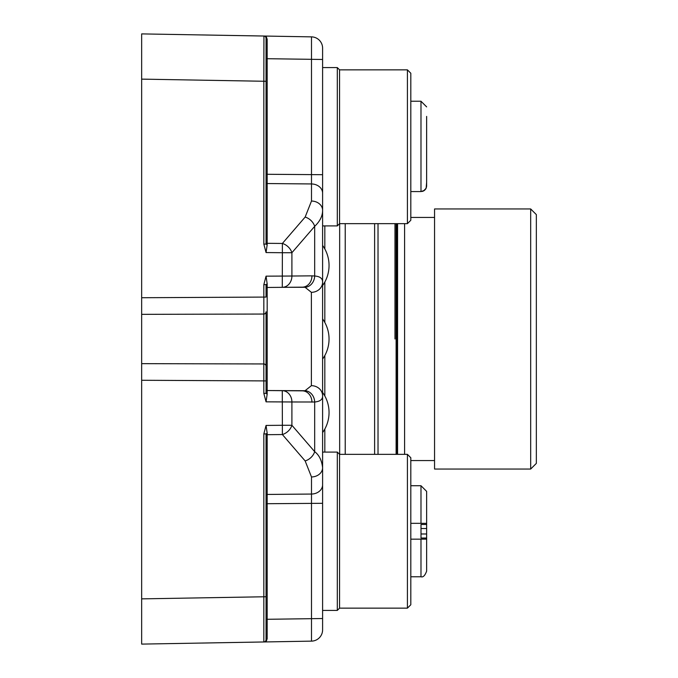 <?xml version="1.0" encoding="UTF-8"?>
<svg xmlns="http://www.w3.org/2000/svg" width="678" height="678" viewBox="0 0 678 678"><rect width="100%" height="100%" fill="white"/><g stroke="black" fill="none" stroke-linecap="round" stroke-linejoin="round"><path stroke-width="1.02" d="M407.419 608.149L339.568 608.149L407.419 608.149L339.568 608.149L339.568 454.345L407.419 454.345L410.809 457.743L407.419 454.345L407.419 608.149L410.809 604.751L407.419 608.149L410.809 604.751L410.809 457.743L407.419 454.345L339.568 454.345L337.305 452.09L322.601 452.09L322.601 629.828A11.306 11.306 0 0 1 311.49 641.134L141.66 644.1L141.66 598.869L141.66 644.1M337.305 610.412L322.601 610.412L337.305 610.412L339.568 608.149L337.305 610.412L337.305 452.09L322.601 452.09L322.601 432.581A34.476 34.476 0 0 0 322.601 392.435L322.601 386.494M407.419 223.655L407.419 69.851L410.809 73.249L410.809 220.257L407.419 223.655L339.568 223.655L337.305 225.91L322.601 225.91L322.601 59.478L322.601 618.522L267.174 619.294L267.166 638.735L266.056 641.93L263.835 641.964L263.835 433.903L266.056 425.437L267.166 433.132L266.056 433.903L263.835 433.903M322.601 339L322.601 359.069A34.476 34.476 0 0 0 322.601 318.931L322.601 339M266.056 38.18L266.056 38.29A2.263 2.263 0 0 0 263.835 36.036L311.49 36.866A11.306 11.306 0 0 1 322.601 48.172L322.601 59.478L267.174 58.706L267.166 39.265L266.056 36.07L141.66 33.9L141.66 598.869L266.056 596.742L266.056 433.903M322.601 384.231L322.601 359.069M322.601 318.931L322.601 285.565A34.476 34.476 0 0 0 322.601 245.419A34.476 34.476 0 0 1 322.601 285.565M322.601 292.065L322.601 385.935M322.601 64.198L322.601 61.935L322.601 64.198M322.601 291.506L322.601 293.769M263.945 36.036L263.835 81.258L141.66 79.131L141.66 33.9M141.66 314.346L263.81 314.05A2.263 2.263 0 0 0 266.056 311.787L266.056 366.213L266.056 311.787M263.835 393.367L266.056 393.367L267.166 394.138L266.056 401.834L263.835 393.367L263.81 363.95L141.66 363.654M266.056 252.563L267.166 244.868L266.056 244.097L263.835 244.097L266.056 252.563L282.379 252.716L282.277 287.328L305.058 287.277L311.388 292.337L311.388 385.663L305.058 390.723L267.183 390.536L267.183 287.464L302.303 287.158L267.183 287.464A1.127 1.127 0 0 0 266.056 288.591A1.127 1.127 0 0 1 267.183 287.464L302.303 287.158A11.306 9.721 -90.5 0 0 311.931 275.853L291.904 276.022L291.904 252.716L314.677 226.333C319.982 221.299 322.618 215.96 322.601 210.299A11.306 9.263 -0 0 0 311.49 201.035L311.49 183.95L267.174 183.552L267.174 243.317L282.379 243.453L282.379 252.716L291.904 252.716A11.306 8.373 40.8 0 0 282.379 243.453L305.151 217.07A11.306 8.373 40.8 0 1 314.677 226.333L314.677 275.997L311.931 275.853M345.221 223.655L345.221 454.345M337.305 225.91L337.305 67.588L322.601 67.588M339.568 223.655L339.568 69.851L337.305 67.588M374.62 454.345L374.62 223.655M266.056 495.372A1.127 0.924 180 0 1 267.174 494.448L267.174 434.683L282.379 434.547L305.151 460.93A11.306 8.373 -40.8 0 0 314.677 451.667C319.143 455.048 321.787 460.396 322.601 467.701A11.306 9.263 -0 0 1 311.49 476.965L311.49 494.05L267.174 494.448L267.174 503.712L322.601 503.305M282.379 434.547L282.379 425.284L291.904 425.284L314.677 451.667L314.677 402.003L291.904 401.978L291.904 425.284A11.306 8.373 -40.8 0 1 282.379 434.547M266.056 425.437L282.379 425.284L282.277 390.672L302.303 390.842A11.306 9.721 90.5 0 1 311.931 402.147M305.058 390.723A11.306 9.704 83.4 0 1 314.677 402.003C320.118 401.486 322.762 399.427 322.601 395.825A11.306 10.162 0 0 0 311.388 385.663M266.056 401.834L291.904 401.978A11.306 9.721 90.5 0 0 282.277 390.672L267.183 390.536A1.127 1.127 -0 0 1 266.056 389.409L266.073 389.57M305.058 287.277A11.306 9.704 -83.4 0 0 314.677 275.997C320.041 276.421 322.686 278.48 322.601 282.175A11.306 10.162 180 0 1 311.388 292.337M266.056 284.633L267.166 283.862L266.056 276.166L263.835 284.633L266.056 284.633L266.056 297.083L263.835 297.083L263.81 363.95A2.263 2.263 0 0 1 266.056 366.213L266.056 393.367M266.056 639.82L266.056 596.742M263.945 641.964L263.835 641.964A2.263 2.263 0 0 0 266.056 639.71L267.166 638.735M266.056 58.706L267.174 58.706L267.166 39.265L266.056 38.29L266.056 244.097M311.49 641.134L311.49 494.05A11.306 9.263 -0 0 0 322.601 484.787M311.49 36.866L311.49 183.95A11.306 9.263 0 0 1 322.601 193.213M394.977 223.655L394.977 339M404.588 454.345L404.588 223.655M434.556 460.565L410.809 460.565M434.556 469.049L434.556 208.951L530.679 208.951L530.679 469.049L434.556 469.049M530.679 208.951L536.34 214.604L536.34 463.396L530.679 469.049M426.64 116.404L426.623 186.331L426.64 182.255L426.131 188.221L423.479 190.984L420.996 191.577L424.479 190.349L425.742 188.942L426.623 186.331L425.742 188.942L423.979 190.704L424.775 190.094M426.64 150.524L426.64 182.255M426.64 132.947L426.64 142.982M422.25 191.433L423.165 191.128L422.25 191.433M426.64 571.113L426.64 539.146L420.987 539.163L420.987 576.766C423.106 577.486 424.987 575.605 426.64 571.113L426.64 538.035L421.004 538.035L421.004 524.458L426.64 524.458L426.64 523.348L420.987 523.331L426.64 523.348L426.64 491.38L426.64 523.348M426.64 153.542L426.64 139.965M425.394 189.425L425.954 188.577M426.326 187.713L426.64 185.823M426.64 118.277L426.64 135.244M410.809 191.577L420.987 191.577L420.987 101.234L426.64 106.887M426.64 538.035L426.64 524.458M410.809 539.163L426.623 539.163M410.809 523.331L420.987 523.331L420.987 485.728L426.64 491.38M266.056 276.166L291.904 276.022A11.306 9.721 -90.5 0 1 282.277 287.328L267.183 287.464L267.166 283.862L267.013 287.48M324.821 225.91L324.821 248.962M324.821 282.031L324.821 322.465M324.821 355.535L324.821 395.969M324.821 429.038L324.821 452.09M339.661 454.345L339.661 223.655M266.056 619.294L267.174 619.294L267.174 503.712L266.056 503.712M266.056 435.615A1.127 0.924 180 0 1 267.174 434.683L267.166 433.132M305.151 460.93L311.49 476.965M302.303 390.842L267.183 390.536L267.166 394.138M282.277 390.672L267.013 390.52M305.151 217.07L311.49 201.035M266.056 242.385A1.127 0.924 180 0 0 267.174 243.317L267.166 244.868M266.056 182.628A1.127 0.924 180 0 0 267.174 183.552L267.174 174.288L322.601 174.695M266.056 174.288L267.174 174.288L267.174 58.706M263.835 284.633L263.835 297.083L141.66 297.727M266.056 81.258L263.835 81.258L263.835 244.097M141.66 380.273L266.056 380.917M396.113 223.655L396.113 454.345M396.774 454.345L396.774 223.655M397.571 223.655L397.571 454.345M426.64 528.509L421.004 528.509M421.004 533.984L426.64 533.984M407.419 454.345L339.568 454.345M407.419 69.851L339.568 69.851M322.601 432.581A34.476 34.476 0 0 0 322.601 392.435A34.476 34.476 0 0 1 322.601 432.581M378.019 223.655L378.019 454.345M434.556 217.435L410.809 217.435M410.809 101.234L420.987 101.234M410.809 576.766L420.987 576.766M410.809 485.728L420.987 485.728"/></g></svg>
